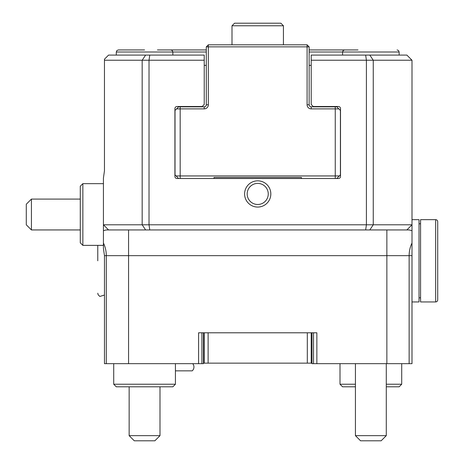 <?xml version="1.0" encoding="UTF-8"?>
<svg xmlns="http://www.w3.org/2000/svg" width="464" height="464" viewBox="0 0 464 464"><rect width="100%" height="100%" fill="white"/><g stroke="black" fill="none" stroke-linecap="round" stroke-linejoin="round"><path stroke-width="0.7" d="M270.831 193.94A13.114 13.114 0 0 0 257.711 180.827A13.114 13.114 0 0 0 244.598 193.94A13.114 13.114 0 0 0 257.711 207.06A13.114 13.114 0 0 0 270.831 193.94M268.256 193.94A10.544 10.544 0 0 0 257.711 183.402A10.544 10.544 0 0 0 247.173 193.94A10.544 10.544 0 0 0 257.711 204.485A10.544 10.544 0 0 0 268.256 193.94M311.199 60.227L311.199 55.088L369.802 55.088L373.259 60.227L311.199 60.227L311.199 104.458L313.258 106.517L338.459 106.517A2.059 2.059 0 0 1 340.512 108.57L340.512 176.459A2.059 2.059 0 0 1 338.459 178.512L176.97 178.512A2.059 2.059 0 0 1 174.916 176.459L174.916 108.57A2.059 2.059 0 0 1 176.97 106.517L202.171 106.517L204.23 104.458L204.23 60.227L149.019 60.227L149.019 224.802L373.259 224.802L373.259 60.227L411.997 60.227L411.997 363.66L311.97 363.66L311.97 332.798L311.199 332.798L311.199 363.144L311.97 363.144M409.138 363.66L409.138 255.658A25.711 22.272 -90 0 1 411.997 243.043L411.997 255.658L104.458 255.658L104.458 363.66L106.291 363.66L106.291 255.658A25.711 22.272 -90 0 0 103.431 243.043L103.431 230.701L106.215 229.941L108.57 229.941L103.431 224.802L103.431 248.455L104.458 255.658M311.199 363.144L204.23 363.144L204.23 332.798L203.458 332.798L203.458 363.66L201.915 363.66L201.915 332.798M203.458 363.144L204.23 363.144M208.121 363.144L208.121 332.798M307.307 332.798L307.307 363.144M149.773 55.088L149.019 60.227L104.458 60.227L104.458 59.201L108.57 55.088L204.23 55.088L204.23 60.227M406.858 229.941L369.802 229.941L373.259 224.802L411.997 224.802L406.858 229.941L409.213 229.941L411.997 230.701M104.458 60.227L104.458 170.798L103.431 178.002L103.431 224.802L149.019 224.802L149.773 229.941L108.57 229.941M145.626 55.088L142.17 60.227L142.17 224.802L145.626 229.941M369.802 229.941L149.773 229.941M365.655 55.088L366.409 60.227L366.409 224.802L365.655 229.941M316.86 363.66L316.86 332.798L198.569 332.798L198.569 363.66L106.291 363.66M369.802 55.088L406.858 55.088L411.997 60.227M198.569 363.66L201.915 363.66M399.144 55.088L399.144 52.003L309.14 52.003M206.289 52.003L116.284 52.003L116.876 50.559L118.343 49.944L144.571 49.944L118.343 49.944M204.23 65.372L206.289 65.372M309.14 65.372L311.199 65.372M157.429 49.944L206.289 49.944M309.14 49.944L357.999 49.944M336.8 178.512L340.402 174.916L340.402 110.42L336.8 106.824L338.859 108.878L311.199 108.878A4.112 4.112 0 0 1 307.087 104.765L307.087 46.858L208.342 46.858L208.342 104.765A4.112 4.112 0 0 1 204.23 108.878L176.569 108.878L175.027 110.42L175.027 174.916L178.628 178.512L176.053 175.943L339.375 175.943L336.8 178.512M178.628 106.824L176.569 108.878L178.628 106.824L204.23 106.824A2.059 2.059 0 0 0 206.289 104.765L206.289 46.858L208.342 46.858L208.342 44.799L307.087 44.799L307.087 46.858L309.14 46.858L309.14 104.765A2.059 2.059 0 0 0 311.199 106.824L336.8 106.824M214.003 177.486L301.426 177.486L214.003 177.486L214.003 178.512M283.429 25.769L232 25.769L234.569 23.2L280.859 23.2L283.429 25.769L283.429 44.799M232 25.769L232 44.799M309.14 46.858L307.087 44.799M208.342 44.799L206.289 46.858M301.426 178.512L301.426 177.486M172.857 386.802L116.284 386.802L113.715 384.227L175.427 384.227L172.857 386.802M113.715 363.66L113.715 384.227M175.427 363.66L175.427 384.227M401.714 363.66L401.714 384.227L399.144 386.802L386.286 386.802M355.43 386.802L342.571 386.802L340.002 384.227L355.43 384.227M401.714 384.227L386.286 384.227M340.002 363.66L340.002 384.227M80.284 242.8L80.284 186.226L82.859 183.657L82.859 245.369L80.284 242.8M97.771 260.803L97.771 245.369M192.711 363.66A5.145 5.145 0 0 1 192.2 370.858L175.427 370.858M437.714 245.369L437.714 221.717A2.059 2.059 0 0 0 435.655 219.658L420.57 219.658L420.57 301.942L435.655 301.942A2.059 2.059 0 0 0 437.714 299.883L437.714 276.231M411.997 301.942L419.027 301.942L419.027 219.658L411.997 219.658M419.027 297.83L420.57 297.83M419.027 223.77L420.57 223.77M435.655 219.658L435.655 301.942A2.059 2.059 0 0 0 437.714 299.883L437.714 221.717M159.999 435.655L154.86 440.8L134.287 440.8L129.143 435.655L159.999 435.655L159.999 386.802M386.286 435.655L381.141 440.8L360.569 440.8L355.43 435.655L386.286 435.655L386.286 363.66M31.43 229.941L26.286 224.802L26.286 204.23L31.43 199.085L31.43 229.941L80.284 229.941M386.866 229.941L386.866 363.66M128.563 229.941L128.563 363.66M313.513 332.798L313.513 363.66M311.199 106.824L311.199 108.878M335.257 106.824L335.257 178.512M309.14 104.765L307.087 104.765M206.289 104.765L208.342 104.765M204.23 106.824L204.23 108.878M180.171 106.824L180.171 178.512M103.431 245.369L82.859 245.369M103.431 183.657L82.859 183.657M97.771 293.202L98.107 294.721L99.824 296.45L104.458 295.052L99.824 296.45L98.107 294.721L97.771 293.202M129.143 435.655L129.143 386.802M116.284 55.088L116.284 52.003M172.857 55.088L172.857 52.003L172.266 50.559L170.798 49.944M399.144 52.003L398.553 50.559L397.085 49.944L398.553 50.559L399.144 52.003M342.571 55.088L342.571 52.003L343.163 50.559L344.63 49.944M360.569 440.8L355.43 435.655L355.43 363.66M31.43 199.085L80.284 199.085"/></g></svg>

